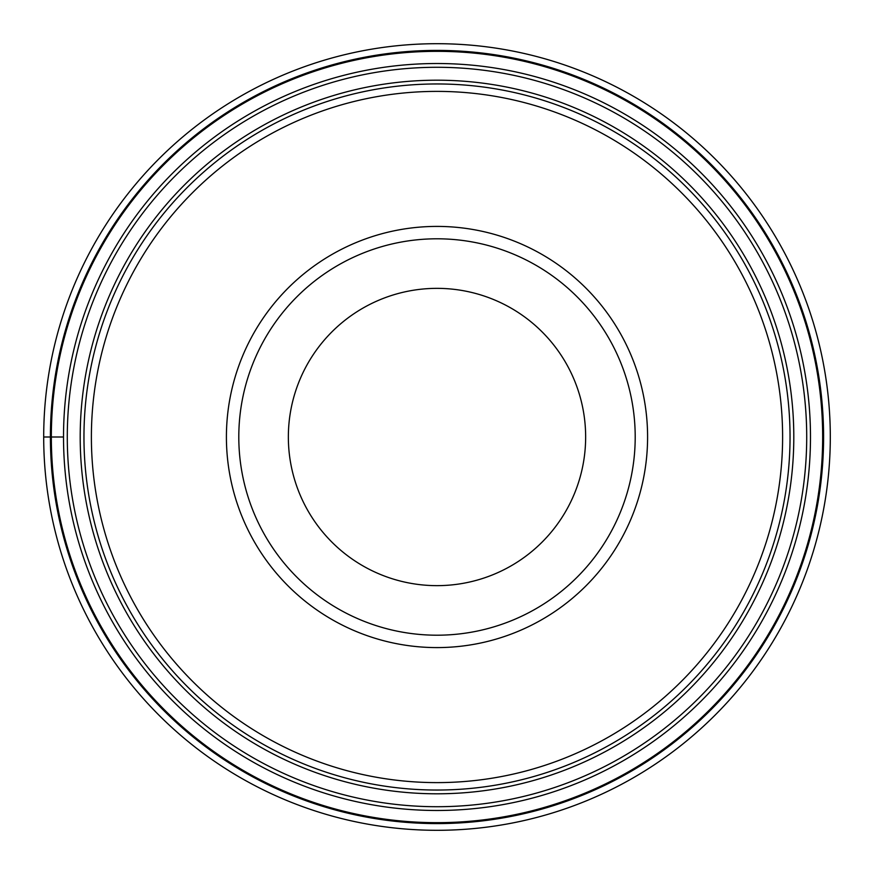 <?xml version="1.0" encoding="UTF-8"?>
<svg xmlns="http://www.w3.org/2000/svg" width="874" height="874" viewBox="0 0 874 874"><rect width="100%" height="100%" fill="white"/><g stroke="black" fill="none" stroke-linecap="round" stroke-linejoin="round"><path stroke-width="1.31" d="M830.3 437A393.3 393.3 0 0 0 437 43.7A393.3 393.3 0 0 0 43.7 437A393.3 393.3 0 0 0 437 830.3A393.3 393.3 0 0 0 830.3 437A393.3 393.3 0 0 0 437 43.7A393.3 393.3 0 0 0 43.7 437L51.337 437A385.663 385.663 0 0 0 437 822.663A385.663 385.663 0 0 0 822.663 437A385.663 385.663 0 0 0 437 51.337A385.663 385.663 0 0 0 51.337 437L63.518 437A373.482 373.482 0 0 0 437 810.482A373.482 373.482 0 0 0 810.482 437A373.482 373.482 0 0 0 437 63.518A373.482 373.482 0 0 0 63.518 437A373.482 373.482 0 0 0 437 810.482A373.482 373.482 0 0 0 810.482 437A373.482 373.482 0 0 0 437 63.518A373.482 373.482 0 0 0 63.518 437M437 790.041A353.041 353.041 0 0 0 790.041 437A353.041 353.041 0 0 0 437 83.959A353.041 353.041 0 0 0 83.959 437A353.041 353.041 0 0 0 437 790.041M437 91.388A345.612 345.612 0 0 0 91.388 437A345.612 345.612 0 0 0 437 782.612A345.612 345.612 0 0 0 782.612 437A345.612 345.612 0 0 0 437 91.388M647.59 437A210.59 210.59 0 0 0 437 226.41A210.59 210.59 0 0 0 226.41 437A210.59 210.59 0 0 0 437 647.59A210.59 210.59 0 0 0 647.59 437M238.799 437A198.201 198.201 0 0 1 437 238.799A198.201 198.201 0 0 1 635.201 437A198.201 198.201 0 0 0 437 238.799A198.201 198.201 0 0 0 238.799 437A198.201 198.201 0 0 0 437 635.201A198.201 198.201 0 0 0 635.201 437A198.201 198.201 0 0 1 437 635.201A198.201 198.201 0 0 1 238.799 437A198.201 198.201 0 0 0 437 635.201A198.201 198.201 0 0 0 635.201 437M437 585.646A148.646 148.646 0 0 0 585.646 437A148.646 148.646 0 0 0 437 288.354A148.646 148.646 0 0 0 288.354 437A148.646 148.646 0 0 0 437 585.646M50.408 437A386.592 386.592 0 0 1 437 50.408A386.592 386.592 0 0 1 823.592 437A386.592 386.592 0 0 1 437 823.592A386.592 386.592 0 0 1 50.408 437M806.713 437A369.713 369.713 0 0 1 437 806.713A369.713 369.713 0 0 1 67.287 437A369.713 369.713 0 0 1 437 67.287A369.713 369.713 0 0 1 806.713 437M793.8 437A356.8 356.8 0 0 0 436.814 80.2A356.8 356.8 0 0 0 80.2 437.371A356.8 356.8 0 0 0 437.186 793.8A356.8 356.8 0 0 0 793.8 437"/></g></svg>
